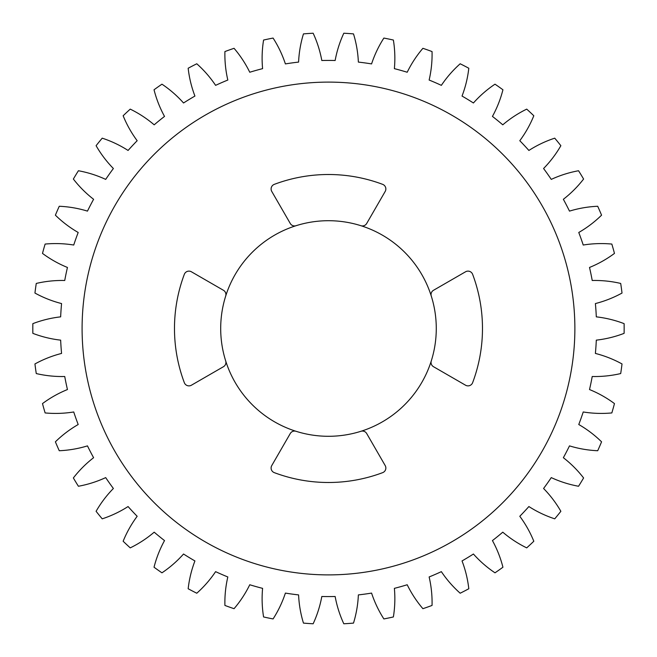 <?xml version="1.0" encoding="UTF-8"?>
<svg xmlns="http://www.w3.org/2000/svg" width="657" height="657" viewBox="0 0 657 657"><rect width="100%" height="100%" fill="white"/><g stroke="black" fill="none" stroke-linecap="round" stroke-linejoin="round"><path stroke-width="0.99" d="M360.948 225.712A4.928 4.928 0 0 0 366.696 223.47L385.199 191.425A4.928 4.928 0 0 0 382.661 184.354A153.993 153.993 0 0 0 274.298 184.354A4.928 4.928 0 0 0 271.76 191.425L290.263 223.47A4.928 4.928 0 0 0 296.011 225.712A107.797 107.797 0 0 0 296.011 431.288A107.797 107.797 0 0 0 431.271 360.964A4.928 4.928 0 0 0 433.505 366.713L465.55 385.216A4.928 4.928 0 0 0 472.629 382.686A153.993 153.993 0 0 0 472.629 274.314A4.928 4.928 0 0 0 465.55 271.784L433.505 290.287A4.928 4.928 0 0 0 431.271 296.036A107.797 107.797 0 0 0 296.011 225.712M296.011 431.288A4.928 4.928 0 0 0 290.263 433.53L271.76 465.575A4.928 4.928 0 0 0 274.298 472.646A153.993 153.993 0 0 0 382.661 472.646A4.928 4.928 0 0 0 385.199 465.575L366.696 433.53A4.928 4.928 0 0 0 360.948 431.288M574.875 328.5A246.391 246.391 0 0 0 328.484 82.109A246.391 246.391 0 0 0 82.092 328.5A246.391 246.391 0 0 0 328.484 574.891A246.391 246.391 0 0 0 574.875 328.5M394.372 588.352A113.341 113.341 0 0 1 393.379 616.956A295.666 295.666 0 0 1 383.877 618.935A113.341 113.341 0 0 1 371.575 593.09A268.072 268.072 0 0 1 358.369 594.905A113.341 113.341 0 0 1 353.499 623.107A295.666 295.666 0 0 1 343.808 623.772A113.341 113.341 0 0 1 335.144 596.49A268.072 268.072 0 0 1 321.815 596.49A113.341 113.341 0 0 1 313.151 623.772A295.666 295.666 0 0 1 303.46 623.107A113.341 113.341 0 0 1 298.59 594.905A268.072 268.072 0 0 1 285.393 593.09A113.341 113.341 0 0 1 273.082 618.935A295.666 295.666 0 0 1 263.58 616.956A113.341 113.341 0 0 1 262.595 588.352A268.072 268.072 0 0 1 249.759 584.755A113.341 113.341 0 0 1 234.056 608.686A295.666 295.666 0 0 1 224.908 605.434A113.341 113.341 0 0 1 227.823 576.961A268.072 268.072 0 0 1 215.603 571.647A113.341 113.341 0 0 1 196.78 593.222A295.666 295.666 0 0 1 188.165 588.754A113.341 113.341 0 0 1 194.924 560.938A268.072 268.072 0 0 1 183.541 554.015A113.341 113.341 0 0 1 161.959 572.822A295.666 295.666 0 0 1 154.034 567.221A113.341 113.341 0 0 1 164.521 540.588A268.072 268.072 0 0 1 154.19 532.178A113.341 113.341 0 0 1 130.242 547.872A295.666 295.666 0 0 1 123.146 541.245A113.341 113.341 0 0 1 137.165 516.287A268.072 268.072 0 0 1 128.074 506.547A113.341 113.341 0 0 1 102.221 518.833A295.666 295.666 0 0 1 96.094 511.302A113.341 113.341 0 0 1 113.382 488.488A268.072 268.072 0 0 1 105.695 477.606A113.341 113.341 0 0 1 78.413 486.254A295.666 295.666 0 0 1 73.362 477.959A113.341 113.341 0 0 1 93.598 457.707A268.072 268.072 0 0 1 87.471 445.881A113.341 113.341 0 0 1 59.261 450.735A295.666 295.666 0 0 1 55.393 441.824A113.341 113.341 0 0 1 78.191 424.521A268.072 268.072 0 0 1 73.732 411.972A113.341 113.341 0 0 1 45.119 412.933A295.666 295.666 0 0 1 42.5 403.587A113.341 113.341 0 0 1 67.449 389.544A268.072 268.072 0 0 1 64.739 376.502A113.341 113.341 0 0 1 36.266 373.562A295.666 295.666 0 0 1 34.944 363.945A113.341 113.341 0 0 1 61.569 353.433A268.072 268.072 0 0 1 60.658 340.145A113.341 113.341 0 0 1 32.85 333.354A295.666 295.666 0 0 1 32.85 323.646A113.341 113.341 0 0 1 60.658 316.855A268.072 268.072 0 0 1 61.569 303.567A113.341 113.341 0 0 1 34.944 293.055A295.666 295.666 0 0 1 36.266 283.438A113.341 113.341 0 0 1 64.739 280.498A268.072 268.072 0 0 1 67.449 267.456A113.341 113.341 0 0 1 42.5 253.413A295.666 295.666 0 0 1 45.119 244.067A113.341 113.341 0 0 1 73.732 245.028A268.072 268.072 0 0 1 78.191 232.479A113.341 113.341 0 0 1 55.393 215.176A295.666 295.666 0 0 1 59.261 206.265A113.341 113.341 0 0 1 87.471 211.119A268.072 268.072 0 0 1 93.598 199.293A113.341 113.341 0 0 1 73.362 179.041A295.666 295.666 0 0 1 78.413 170.746A113.341 113.341 0 0 1 105.695 179.394A268.072 268.072 0 0 1 113.382 168.512A113.341 113.341 0 0 1 96.094 145.698A295.666 295.666 0 0 1 102.221 138.167A113.341 113.341 0 0 1 128.074 150.453A268.072 268.072 0 0 1 137.165 140.713A113.341 113.341 0 0 1 123.146 115.755A295.666 295.666 0 0 1 130.242 109.128A113.341 113.341 0 0 1 154.19 124.822A268.072 268.072 0 0 1 164.521 116.412A113.341 113.341 0 0 1 154.034 89.779A295.666 295.666 0 0 1 161.959 84.178A113.341 113.341 0 0 1 183.541 102.985A268.072 268.072 0 0 1 194.924 96.062A113.341 113.341 0 0 1 188.165 68.246A295.666 295.666 0 0 1 196.78 63.778A113.341 113.341 0 0 1 215.603 85.353A268.072 268.072 0 0 1 227.823 80.039A113.341 113.341 0 0 1 224.908 51.566A295.666 295.666 0 0 1 234.056 48.314A113.341 113.341 0 0 1 249.759 72.245A268.072 268.072 0 0 1 262.595 68.648A113.341 113.341 0 0 1 263.58 40.044A295.666 295.666 0 0 1 273.082 38.065A113.341 113.341 0 0 1 285.393 63.91A268.072 268.072 0 0 1 298.59 62.095A113.341 113.341 0 0 1 303.46 33.893A295.666 295.666 0 0 1 313.151 33.228A113.341 113.341 0 0 1 321.815 60.51A268.072 268.072 0 0 1 335.144 60.51A113.341 113.341 0 0 1 343.808 33.228A295.666 295.666 0 0 1 353.499 33.893A113.341 113.341 0 0 1 358.369 62.095A268.072 268.072 0 0 1 371.575 63.91A113.341 113.341 0 0 1 383.877 38.065A295.666 295.666 0 0 1 393.379 40.044A113.341 113.341 0 0 1 394.372 68.648A268.072 268.072 0 0 1 407.2 72.245A113.341 113.341 0 0 1 422.903 48.314A295.666 295.666 0 0 1 432.051 51.566A113.341 113.341 0 0 1 429.136 80.039A268.072 268.072 0 0 1 441.356 85.353A113.341 113.341 0 0 1 460.179 63.778A295.666 295.666 0 0 1 468.802 68.246A113.341 113.341 0 0 1 462.035 96.062A268.072 268.072 0 0 1 473.418 102.985A113.341 113.341 0 0 1 495 84.178A295.666 295.666 0 0 1 502.933 89.779A113.341 113.341 0 0 1 492.438 116.412A268.072 268.072 0 0 1 502.777 124.822A113.341 113.341 0 0 1 526.717 109.128A295.666 295.666 0 0 1 533.812 115.755A113.341 113.341 0 0 1 519.794 140.713A268.072 268.072 0 0 1 528.885 150.453A113.341 113.341 0 0 1 554.738 138.167A295.666 295.666 0 0 1 560.864 145.698A113.341 113.341 0 0 1 543.577 168.512A268.072 268.072 0 0 1 551.264 179.394A113.341 113.341 0 0 1 578.546 170.746A295.666 295.666 0 0 1 583.597 179.041A113.341 113.341 0 0 1 563.361 199.293A268.072 268.072 0 0 1 569.488 211.119A113.341 113.341 0 0 1 597.698 206.265A295.666 295.666 0 0 1 601.566 215.176A113.341 113.341 0 0 1 578.768 232.479A268.072 268.072 0 0 1 583.227 245.028A113.341 113.341 0 0 1 611.839 244.067A295.666 295.666 0 0 1 614.459 253.413A113.341 113.341 0 0 1 589.51 267.456A268.072 268.072 0 0 1 592.22 280.498A113.341 113.341 0 0 1 620.693 283.438A295.666 295.666 0 0 1 622.015 293.055A113.341 113.341 0 0 1 595.39 303.567A268.072 268.072 0 0 1 596.301 316.855A113.341 113.341 0 0 1 624.109 323.646A295.666 295.666 0 0 1 624.109 333.354A113.341 113.341 0 0 1 596.301 340.145A268.072 268.072 0 0 1 595.39 353.433A113.341 113.341 0 0 1 622.015 363.945A295.666 295.666 0 0 1 620.693 373.562A113.341 113.341 0 0 1 592.22 376.502A268.072 268.072 0 0 1 589.51 389.544A113.341 113.341 0 0 1 614.459 403.587A295.666 295.666 0 0 1 611.839 412.933A113.341 113.341 0 0 1 583.227 411.972A268.072 268.072 0 0 1 578.768 424.521A113.341 113.341 0 0 1 601.566 441.824A295.666 295.666 0 0 1 597.698 450.735A113.341 113.341 0 0 1 569.488 445.881A268.072 268.072 0 0 1 563.361 457.707A113.341 113.341 0 0 1 583.597 477.959A295.666 295.666 0 0 1 578.546 486.254A113.341 113.341 0 0 1 551.264 477.606A268.072 268.072 0 0 1 543.577 488.488A113.341 113.341 0 0 1 560.864 511.302A295.666 295.666 0 0 1 554.738 518.833A113.341 113.341 0 0 1 528.885 506.547A268.072 268.072 0 0 1 519.794 516.287A113.341 113.341 0 0 1 533.812 541.245A295.666 295.666 0 0 1 526.717 547.872A113.341 113.341 0 0 1 502.777 532.178A268.072 268.072 0 0 1 492.438 540.588A113.341 113.341 0 0 1 502.933 567.221A295.666 295.666 0 0 1 495 572.822A113.341 113.341 0 0 1 473.418 554.015A268.072 268.072 0 0 1 462.035 560.938A113.341 113.341 0 0 1 468.802 588.754A295.666 295.666 0 0 1 460.179 593.222A113.341 113.341 0 0 1 441.356 571.647A268.072 268.072 0 0 1 429.136 576.961A113.341 113.341 0 0 1 432.051 605.434A295.666 295.666 0 0 1 422.903 608.686A113.341 113.341 0 0 1 407.2 584.755A268.072 268.072 0 0 1 394.372 588.352M431.271 360.964A107.797 107.797 0 0 0 431.271 296.036M225.688 360.964A4.928 4.928 0 0 1 223.454 366.713L191.409 385.216A4.928 4.928 0 0 1 184.33 382.686A153.993 153.993 0 0 1 184.33 274.314A4.928 4.928 0 0 1 191.409 271.784L223.454 290.287A4.928 4.928 0 0 1 225.688 296.036"/></g></svg>
